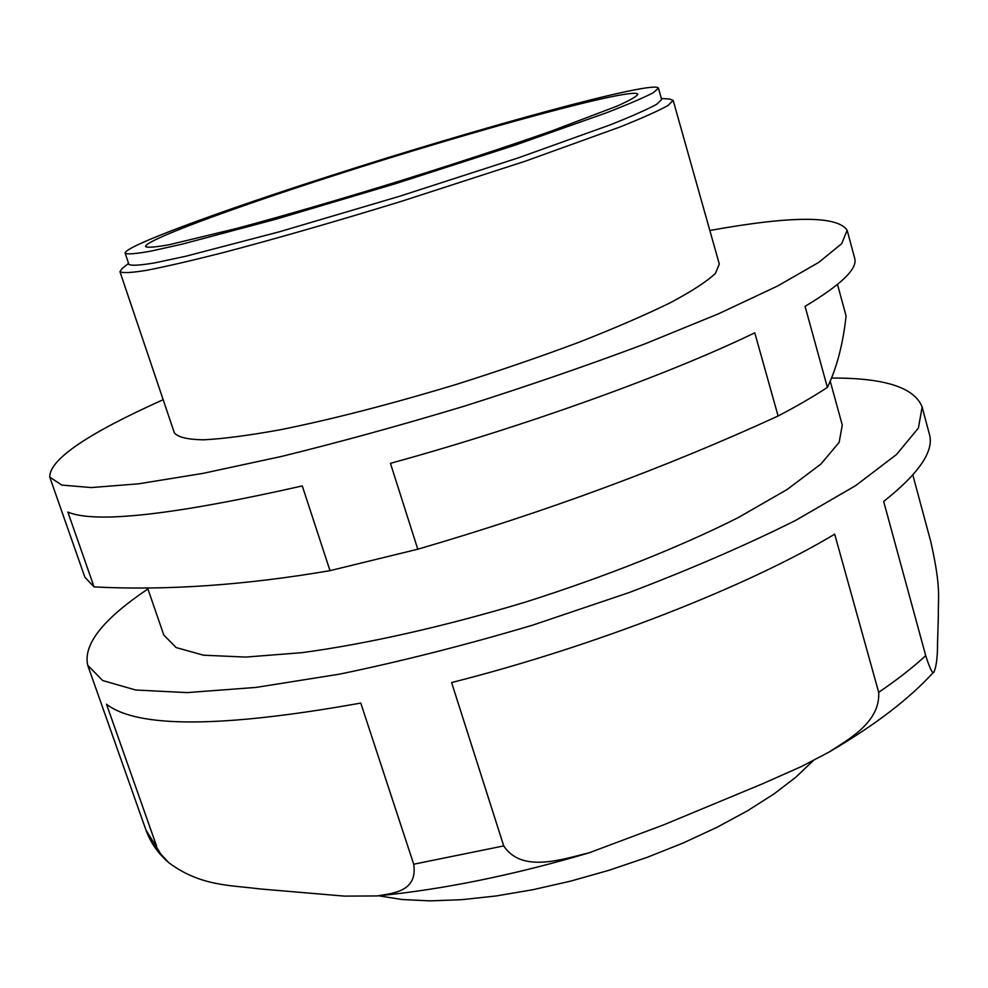 <?xml version="1.0" encoding="UTF-8"?>
<svg xmlns="http://www.w3.org/2000/svg" width="988" height="988" viewBox="0 0 988 988"><rect width="100%" height="100%" fill="white"/><g stroke="black" fill="none" stroke-linecap="round" stroke-linejoin="round"><path stroke-width="1.48" d="M417.776 549.217C546.018 511.821 666.122 467.41 778.099 415.997L754.77 332.808C669.531 374.18 525.196 426.396 390.445 463.335L417.776 549.217L330.004 570.656C244.715 585.229 166.07 590.639 94.07 586.909L84.882 577.239L49.758 477.093C49.4 459.581 87.203 433.781 163.168 399.708M709.841 230.488C791.771 215.68 837.54 215.606 847.136 230.266L854.682 258.3C857.88 268.563 841.344 284.581 805.072 306.342L827.376 387.407C836.75 368.055 842.986 344.244 846.086 315.999L837.515 284.445M94.07 586.909L67.863 512.08C95.404 523.714 173.542 514.995 302.279 485.935L330.004 570.656M503.719 845.913L451.602 682.547C595.554 646.189 748.04 586.217 834.687 534.175L878.69 692.329C880.394 721.783 849.557 738.789 829.018 752.078L801.663 766.429L762.094 783.978L663.528 824.918L589.021 852.842C562.221 859.239 521.936 873.441 503.719 845.913L413.7 864.216C417.899 891.954 392.483 893.251 376.971 895.943L344.491 896.116L260.005 888.941C229.895 885.038 200.564 886.31 168.825 862.722L160.883 854.138L145.94 830.006C150.695 842.875 158.327 853.768 168.825 862.722M156.549 846.012L106.506 704.222C137.418 728.242 222.177 727.86 360.768 703.073L413.7 864.216M847.136 230.266L841.727 243.653L818.793 262.363L777.63 286.001L718.77 313.69L644.3 344.133C587.984 365.276 528.098 385.925 464.656 406.056C400.943 425.285 339.872 442.081 281.444 456.456L202.799 473.413L138.592 483.811L91.279 487.566L61.787 485.083L49.758 477.093M827.376 387.407C813.766 396.386 797.341 405.907 778.099 415.997M830.241 381.245L842.27 425.038L839.17 442.328L820.929 464.051L787.103 489.517L738.221 517.613C680.09 546.932 605.545 576.659 525.357 602.124C444.798 626.429 366.499 644.003 301.97 652.66L245.765 657.082L203.466 655.192L176.148 647.572L163.81 635.049L147.521 587.848M831.6 378.058C884.285 377.799 914.468 387.444 922.137 406.994L918.42 428.026L896.511 454.517L855.497 485.726L795.735 520.355C747.175 544.635 691.847 568.619 629.751 592.343L532.495 625.206C465.731 645.016 401.449 661.318 339.65 674.125L256.053 687.413L187.189 692.6L135.714 690.019L102.666 680.534L87.722 665.282C83.004 644.497 103.061 619.068 147.916 588.996M813.062 760.785L795.859 777.21L773.839 794.043L747.348 810.889L716.93 827.339L683.214 842.986L647.029 857.399L609.238 870.206L570.842 881.074L532.791 889.731L496.062 895.98L461.544 899.698L430.027 900.871L402.178 899.525L378.515 895.795M912.826 474.981L930.795 541.696C941.626 589.873 937.847 597.518 938.353 615.635L937.538 643.299C937.575 656.378 936.476 665.739 934.253 671.408C933.215 675.397 930.375 670.136 925.719 655.637C912.887 667.493 897.203 679.719 878.69 692.329M922.137 406.994L929.399 434.238C934.339 450.923 919.087 473.338 883.667 501.459L925.719 655.637M329.486 176.136C478.291 128.057 655.427 79.46 658.44 88.142L653.315 92.699C644.065 97.54 628.479 104.222 606.57 112.756L515.143 145.15L395.793 183.595L275.603 219.299L181.866 244.221L150.892 251.125C136.011 253.805 127.427 254.509 125.155 253.224C123.068 246.852 218.681 211.667 329.486 176.136M658.44 88.142L661.651 99.492L656.612 104.333C647.424 109.359 631.912 116.213 610.078 124.92L518.873 157.672L399.708 196.229L279.604 231.735L185.843 256.238L154.82 262.87C139.888 265.364 131.256 265.871 128.922 264.401L125.155 253.224M333.722 175.642C471.906 130.984 635.469 86.178 637.828 94.268C636.754 96.441 629.801 100.393 616.994 106.136L551.946 130.873C506.597 146.792 454.431 163.946 395.41 182.348C336.328 200.502 283.581 215.829 237.182 228.314L169.528 244.654C155.709 247.148 147.743 247.815 145.631 246.63C143.581 240.85 231.093 208.567 333.722 175.642M661.367 98.479L669.679 99.059L673.161 100.393L667.974 105.518C658.502 110.792 642.447 117.98 619.822 127.057L525.171 161.229L401.301 201.367C334.574 221.855 275.072 238.96 222.819 252.706C191.437 260.671 166.108 266.525 146.817 270.292C131.33 272.799 122.376 273.256 119.943 271.651L122.055 268.575L128.588 263.401M673.161 100.393L719.301 264.055L715.411 273.404C706.889 281.481 691.859 291.25 670.333 302.736C645.164 315.036 614.709 328.214 578.956 342.268C540.831 356.52 500.447 370.414 457.815 383.937C392.15 403.845 333.129 419.097 280.777 429.681C249.223 435.399 223.498 438.783 203.614 439.821C187.448 439.524 177.692 437.178 174.32 432.744L119.943 271.651M587.897 853.175C512.698 875.319 442.389 889.583 376.971 895.943M829.018 752.078C874.923 725.266 909.973 698.405 934.166 671.507M145.94 830.006L87.722 665.282"/></g></svg>
